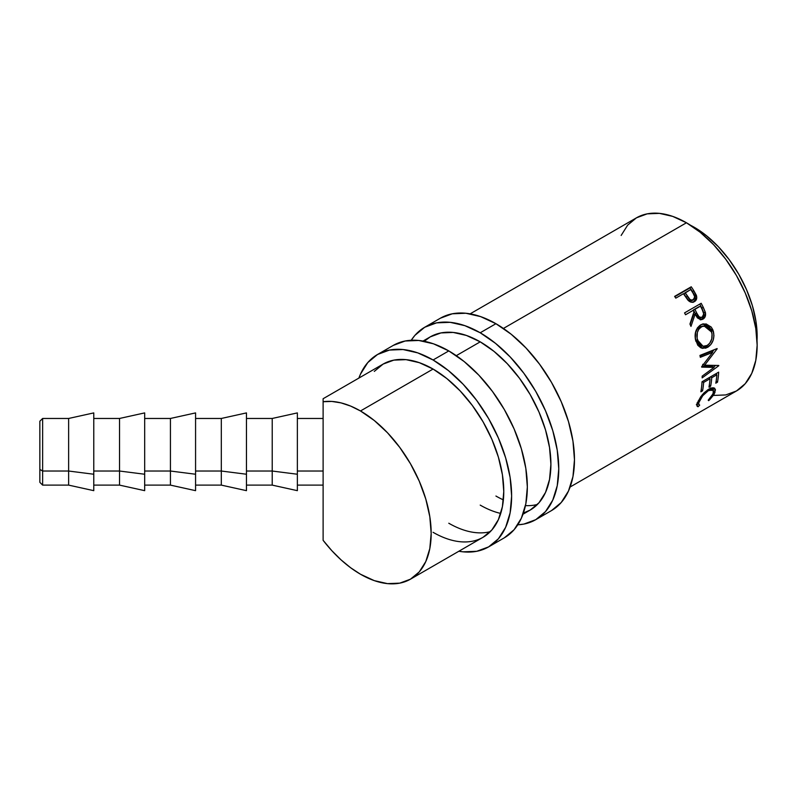 <?xml version="1.0" encoding="UTF-8"?>
<svg xmlns="http://www.w3.org/2000/svg" width="797" height="797" viewBox="0 0 797 797"><rect width="100%" height="100%" fill="white"/><g stroke="black" fill="none" stroke-linecap="round" stroke-linejoin="round"><path stroke-width="1.2" d="M93.777 412.916L93.777 490.653L93.777 474.235L68.632 471.027L42.63 471.027L42.63 418.465L42.63 471.027L68.632 471.027L68.632 418.465L68.632 471.027L93.777 474.235L93.777 412.906L68.632 418.465L42.63 418.465L39.85 421.234L39.85 469.423L42.63 471.027L42.63 485.114L42.63 471.027L39.85 469.423L39.85 421.244M144.675 412.916L144.675 490.653L144.675 474.235L119.53 471.027L93.777 471.027L119.53 471.027L119.53 418.465L119.53 471.027L144.675 474.235L144.675 412.906L119.53 418.465L93.777 418.465M195.574 412.916L195.574 490.653L195.574 474.235L170.428 471.027L144.675 471.027L170.428 471.027L170.428 418.465L170.428 471.027L195.574 474.235L195.574 412.906L170.428 418.465L144.675 418.465M246.462 412.916L246.462 490.653L246.462 474.235L221.317 471.027L195.574 471.027L221.317 471.027L221.317 418.465L221.317 471.027L246.462 474.235L246.462 412.906L221.317 418.465L195.574 418.465M297.361 412.916L297.361 490.663L297.361 474.235L272.215 471.027L246.462 471.027L272.215 471.027L272.215 418.465L272.215 471.027L297.361 474.235L297.361 412.906L272.215 418.465L246.462 418.465M713.514 395.432L725.728 394.943L736.448 390.978A99.974 57.723 -120 0 0 751.77 310.87A99.974 57.723 -120 0 0 686.456 222.771L503.415 328.444L686.456 222.771L672.668 216.376L659.408 213.367L647.184 213.855L636.464 217.82L627.677 225.113L621.142 235.454M480.212 341.843L456.292 355.661L480.212 341.843A99.974 57.723 60 0 1 545.527 429.942A99.974 57.723 60 0 1 530.194 510.06A99.974 57.723 60 0 1 523.41 513.029L530.194 510.06L538.991 502.768L545.527 492.426L549.541 479.435L550.906 464.292L549.541 447.585L545.527 429.942L538.991 412.059L530.194 394.615L519.485 378.276L507.261 363.681L494.001 351.377L480.212 341.843L466.414 335.447L453.154 332.439L440.93 332.927L430.221 336.892A99.974 57.723 60 0 1 480.212 341.843M374.301 371.402L383.098 364.099A99.974 57.723 60 0 1 433.08 369.051L419.292 362.665L406.032 359.646L393.808 360.134L383.098 364.099L323.114 398.729L323.114 401.728A99.974 57.723 60 0 1 360.483 410.973L433.08 369.051L360.483 410.973A99.974 57.723 60 0 1 425.797 499.071A99.974 57.723 60 0 1 410.465 579.18A99.974 57.723 60 0 1 360.483 574.229A99.974 57.723 60 0 1 323.114 540.316L323.114 511.285M674.621 296.394L691.248 286.79A99.974 57.723 60 0 1 693.779 290.626L696.737 297.231L695.691 300.589L694.008 301.844L691.069 302.153L689.345 301.356L684.384 295.109A99.974 57.723 -120 0 0 683.467 293.704L675.796 298.138A99.974 57.723 -120 0 0 674.621 296.394A99.974 57.723 -120 0 1 675.796 298.138L683.467 293.704A99.974 57.723 -120 0 1 684.384 295.109L687.831 300.021C689.973 302.302 692.165 302.84 694.416 301.635C696.568 300.339 697.216 298.237 696.359 295.308L693.779 290.626L692.513 291.622L695.004 296.185L696.359 295.308L695.004 296.185C695.811 298.995 695.143 301.067 693.001 302.402L695.123 299.861L695.363 298.058L692.513 291.622L693.779 290.626A99.974 57.723 -120 0 0 691.248 286.79L674.621 296.394M700.284 319.856L702.715 318.282L703.99 314.765L701.788 308.001A97.194 56.119 -120 0 0 699.796 304.095A97.194 56.119 60 0 1 701.788 308.001L703.323 307.463A99.974 57.723 -120 0 0 701.181 303.288L684.563 312.882L701.181 303.288A99.974 57.723 60 0 1 703.323 307.463L705.484 312.902L704.877 317.236L703.034 319.099L700.742 319.697L697.415 317.893L695.123 314.177L690.969 326.401A99.974 57.723 -120 0 0 689.953 324.04L693.978 311.846A99.974 57.723 -120 0 0 693.211 310.322L685.53 314.755A99.974 57.723 -120 0 0 684.563 312.882A99.974 57.723 -120 0 1 685.53 314.755L693.211 310.322A99.974 57.723 -120 0 1 693.978 311.846L689.953 324.04A99.974 57.723 -120 0 1 690.969 326.401L695.123 314.177L701.589 319.647L703.034 319.099C705.215 317.704 706.003 315.463 705.365 312.374L703.323 307.463L701.788 308.001L703.771 312.773L705.365 312.374L703.771 312.773C704.359 315.771 703.572 317.973 701.38 319.378L700.732 319.697M712.907 329.908L713.973 335.706L713.056 340.488L710.794 344.603L705.843 348.159L700.653 347.721L697.773 345.211L695.323 338.974L695.651 331.821L697.524 327.706L701.43 324.489L706.132 323.941L711.213 327.059L712.907 329.908M714.092 367.387L701.679 367.128A99.974 57.723 -120 0 0 701.639 366.72L712.648 352.364L700.314 357.305A99.974 57.723 -120 0 0 699.955 355.412L717.091 348.568A99.974 57.723 60 0 1 717.141 348.837L704.648 365.185L718.774 365.474A99.974 57.723 60 0 1 718.774 365.733L702.157 377.888A99.974 57.723 -120 0 0 702.167 376.154L714.092 367.387L712.129 366.331L701.978 366.301L712.129 366.331L714.092 367.387L702.167 376.154A99.974 57.723 -120 0 1 702.157 377.888L718.774 365.733A99.974 57.723 -120 0 0 718.774 365.474L704.648 365.185L702.695 364.339L704.648 365.185L717.141 348.837A99.974 57.723 -120 0 0 717.091 348.568L699.955 355.412A99.974 57.723 -120 0 1 700.314 357.305L712.648 352.364L701.639 366.72A99.974 57.723 -120 0 1 701.679 367.128L714.092 367.387M702.037 381.753L718.665 372.149A99.974 57.723 60 0 1 717.489 382.211L715.786 383.188A99.974 57.723 -120 0 0 716.862 374.789L711.741 377.748A99.974 57.723 60 0 1 710.665 386.147L708.961 387.133A99.974 57.723 -120 0 0 710.037 378.734L703.641 382.421A99.974 57.723 60 0 1 702.565 390.819L700.862 391.805A99.974 57.723 -120 0 0 702.037 381.753A99.974 57.723 -120 0 1 700.862 391.805L702.565 390.819A99.974 57.723 -120 0 0 703.641 382.421L710.037 378.734L708.752 377.878L710.037 378.734A99.974 57.723 -120 0 1 708.961 387.133L710.665 386.147A99.974 57.723 -120 0 0 711.741 377.748L716.862 374.789L715.576 373.932L716.862 374.789A99.974 57.723 -120 0 1 715.786 383.188L717.489 382.211L716.134 381.125L717.489 382.211A99.974 57.723 -120 0 0 718.665 372.149L702.037 381.753M709.748 399.666L708.653 400.652L708.214 400.194L712.518 395.063L713.684 391.227L712.08 389.534L708.374 390.65L702.715 395.73L698.929 402.405L698.69 404.119L699.686 405.115L698.142 406.719L697.245 406.45L697.475 402.674L700.742 396.727L703.94 392.941L708.832 389.105L712.08 387.8L714.431 388.099L715.467 389.803L714.012 394.495L709.748 399.666M694.307 227.304L690.501 225.242A88.865 51.307 -120 0 1 694.307 227.304A88.865 51.307 -120 0 1 757.03 340.478L755.945 321.291L752.368 305.62L746.56 289.719L738.749 274.208L729.225 259.692L718.356 246.711L706.57 235.773L694.307 227.304M297.361 471.027L323.114 471.027L297.361 471.027M323.114 398.769L323.114 471.027L323.114 401.728L331.801 401.429L341.046 402.893L350.67 406.091L360.483 410.973L374.271 420.497L387.531 432.801L399.755 447.406L410.465 463.734L419.262 481.189L425.797 499.071L429.812 516.705L431.177 533.412L429.812 548.555L425.797 561.546L419.262 571.887L410.465 579.18L399.755 583.145L387.531 583.633L374.271 580.624L360.483 574.229L350.67 567.773L341.046 559.863L331.801 550.657L323.114 540.316L323.114 471.027L323.114 540.316M570.114 487.007L736.448 390.978L745.235 383.686L751.77 373.345L755.795 360.354L757.15 345.211L755.795 328.503L751.77 310.87L745.235 292.987L736.448 275.543L725.728 259.204L713.514 244.599L700.244 232.306L686.456 222.771A99.974 57.723 -120 0 0 636.474 217.82L470.14 313.849M297.361 418.465L323.114 418.465L323.114 403.182M323.114 511.216L323.114 485.114L297.361 485.114M699.686 405.115C698.531 404.926 698.361 403.78 699.178 401.678L698.292 400.791L699.178 401.678C700.842 397.414 703.91 393.738 708.374 390.65L707.537 389.922L708.374 390.65L713.096 389.972L713.285 393.469L708.214 400.194L708.653 400.652L714.959 392.562L714.77 388.348L708.832 389.105L702.406 394.605L697.475 402.674L697.146 406.36L698.142 406.719L699.686 405.115L697.146 402.774M713.096 389.972L710.974 388.089M697.903 403.133L696.369 404.717L698.142 406.719L696.369 404.717L697.524 403.033M713.116 390.729L714.959 392.562L713.116 390.729L713.544 387.77L713.295 390.191M710.187 387.85L711.552 388.667L711.771 390.46M710.466 376.891L711.741 377.748L710.466 376.891M709.719 377.32A97.194 56.119 60 0 1 709.609 378.445A97.194 56.119 -120 0 0 709.719 377.32M709.32 385.061L710.665 386.147L709.32 385.061M702.356 381.564L703.641 382.421L702.356 381.564M701.221 389.743L702.565 390.819L701.221 389.743M716.533 373.385A97.194 56.119 60 0 1 716.433 374.51A97.194 56.119 -120 0 0 716.533 373.385M710.725 351.726L712.648 352.364L710.725 351.726L700.075 356.04L710.725 351.726M715.716 365.444L713.494 367.068L715.716 365.444M714.032 349.793L712.189 352.214L714.032 349.793M707.597 347.362L705.704 346.924L701.47 348.1L705.704 346.924L707.597 347.362C712.966 343.646 714.859 338.187 713.295 330.984L703.91 323.841L700.553 324.937C695.582 328.693 694.028 334.132 695.871 341.246L702.476 348.389L707.597 347.362M703.113 323.951L711.492 330.855L713.295 330.984L711.492 330.855L712.149 335.258M709.181 343.856L705.704 346.924L709.181 343.856M712.139 335.457L711.492 330.855L709.46 327.049L706.272 324.628L702.526 323.971M700.932 345.868L697.275 343.228L695.751 340.05L695.133 336.344L695.612 332.548L697.126 329.221L699.597 326.979L702.575 326.063M704.14 325.963L699.597 326.979C695.572 330.038 694.287 334.391 695.751 340.05L697.554 340.189C696.04 334.371 697.285 329.928 701.3 326.86L704.13 325.963L711.621 332.07C712.926 337.918 711.432 342.391 707.158 345.47L703.074 346.277L697.554 340.189L695.751 340.05L701.121 345.908L703.074 346.287M693.569 314.666L695.123 314.177L693.569 314.666L690.132 324.449L693.569 314.666M700.932 317.276L702.217 317.186L701.41 317.495M693.41 309.933L698.949 306.735L693.41 309.933L695.243 313.679L693.41 309.933L694.914 309.336L693.41 309.933M701.48 317.475L698.959 317.834L697.365 317.037L695.243 313.679C696.389 316.887 698.162 318.172 700.583 317.515L698.969 316.658L696.797 313.191L695.243 313.679L696.797 313.191L694.914 309.336L700.453 306.138L694.914 309.336L696.797 313.191C697.943 316.459 699.746 317.784 702.217 317.186L703.711 313.948L702.406 310.073A99.974 57.723 -120 0 0 700.453 306.138A99.974 57.723 -120 0 1 702.406 310.073C704.159 312.942 704.1 315.313 702.217 317.186M699.796 317.814L698.959 317.834M674.82 296.693L690.053 287.896A97.194 56.119 60 0 1 692.513 291.622A97.194 56.119 -120 0 0 690.053 287.896L674.82 296.693M693.071 299.383L692.613 300.11M686.068 297.151L683.946 293.774L686.068 297.151C687.522 300.14 689.495 301.296 691.975 300.618L690.312 300.967L687.841 299.602L686.068 297.151L687.363 296.195L686.068 297.151M691.975 300.618L693.36 299.811C690.86 300.499 688.857 299.293 687.363 296.195L685.171 292.718L683.946 293.774L690.71 289.52L685.171 292.718L689.933 299.413L691.686 300.14L693.36 299.811L691.975 300.618M693.041 293.127A99.974 57.723 -120 0 0 690.71 289.52A99.974 57.723 -120 0 1 693.041 293.127C695.084 295.797 695.193 298.028 693.36 299.811L694.685 296.753L693.041 293.127M702.018 326.491L698.839 329.121L697.345 332.498L697.106 338.327L699.108 343.457L701.42 345.669L704.239 346.376L707.158 345.47L709.728 343.198L711.761 338.855L712.04 333.943L710.914 330.337L708.732 327.597L705.863 326.112L702.018 326.491M272.215 471.027L272.215 485.114L272.215 471.027M221.317 471.027L221.317 485.114L221.317 471.027M170.428 471.027L170.428 485.114L170.428 471.027M119.53 471.027L119.53 485.114L119.53 471.027M68.632 471.027L68.632 485.114L68.632 471.027M39.85 482.324L39.85 469.423L39.85 482.334L42.63 485.114L68.632 485.114L93.777 490.663M440.382 318.202A111.082 64.139 -120 0 1 495.923 323.702L511.246 334.292L525.98 347.96L539.559 364.189L551.464 382.341L561.227 401.718L568.49 421.593L572.963 441.189L574.468 459.759L572.963 476.576L568.49 491.012L561.227 502.499L551.464 510.608A111.082 64.139 -120 0 0 568.49 421.593A111.082 64.139 -120 0 0 495.923 323.702L480.212 332.777A111.082 64.139 60 0 1 552.779 430.659A111.082 64.139 60 0 1 535.753 519.674A111.082 64.139 60 0 1 517.771 524.815L523.848 524.087L535.753 519.674L545.517 511.574L552.779 500.078L557.252 485.652L558.757 468.825L557.252 450.255L552.779 430.659L545.517 410.794L535.753 391.407L523.848 373.255L510.269 357.036L495.535 343.368L480.212 332.777L495.923 323.702L480.591 316.598L465.856 313.251L452.278 313.799L440.382 318.202L424.671 327.278A111.082 64.139 60 0 1 480.212 332.777L464.89 325.674L450.156 322.327L436.567 322.865L424.671 327.278A111.082 64.139 60 0 0 411.232 340.269M500.735 513.437A99.974 57.723 60 0 1 480.212 505.109M495.923 496.033A99.974 57.723 -120 0 0 503.375 499.888M525.452 505.627A99.974 57.723 -120 0 0 537.427 504.451M411.222 340.269L414.898 335.378L424.671 327.278M423.018 341.056L430.221 336.892L424.253 341.285M393.25 345.41A111.082 64.139 -120 0 1 448.791 350.919L464.113 361.509L478.848 375.178L492.426 391.397L504.332 409.548L514.105 428.935L521.358 448.801L525.831 468.397L527.335 486.967L525.831 503.784L521.358 518.219L514.105 529.716L504.332 537.816A111.082 64.139 -120 0 0 521.358 448.801A111.082 64.139 -120 0 0 448.791 350.919L433.08 359.985A111.082 64.139 60 0 1 505.647 457.877A111.082 64.139 60 0 1 488.621 546.891A111.082 64.139 60 0 1 458.863 551.245L463.137 551.833L476.716 551.295L488.621 546.891L498.394 538.782L505.647 527.295L510.12 512.86L511.634 496.033L510.12 477.473L505.647 457.877L498.394 438.001L488.621 418.614L476.716 400.463L463.137 384.244L448.402 370.575L433.08 359.985L448.791 350.919L433.468 343.806L418.734 340.468L405.155 341.006L393.25 345.41L377.539 354.486A111.082 64.139 60 0 1 433.08 359.985L417.758 352.882L403.023 349.534L389.444 350.072L377.539 354.486A111.082 64.139 60 0 0 358.879 378.077L360.513 374.082L367.776 362.585L377.539 354.486M410.465 579.18L483.072 537.268L491.859 529.975L498.394 519.634L502.419 506.643L503.774 491.5L502.419 474.793L498.394 457.159L491.859 439.267L483.072 421.822L472.352 405.484L460.138 390.889L446.868 378.585L433.08 369.051A99.974 57.723 60 0 1 498.394 457.159A99.974 57.723 60 0 1 483.072 537.268A99.974 57.723 60 0 1 433.08 532.316M448.791 523.24A99.974 57.723 -120 0 0 490.304 531.659M530.194 510.06L522.991 514.214M297.361 490.663L272.215 485.114L246.462 485.114M246.462 490.663L221.317 485.114L195.574 485.114M195.574 490.663L170.428 485.114L144.675 485.114M144.675 490.663L119.53 485.114L93.777 485.114M551.464 510.608L535.753 519.674M504.332 537.816L488.621 546.891"/></g></svg>
